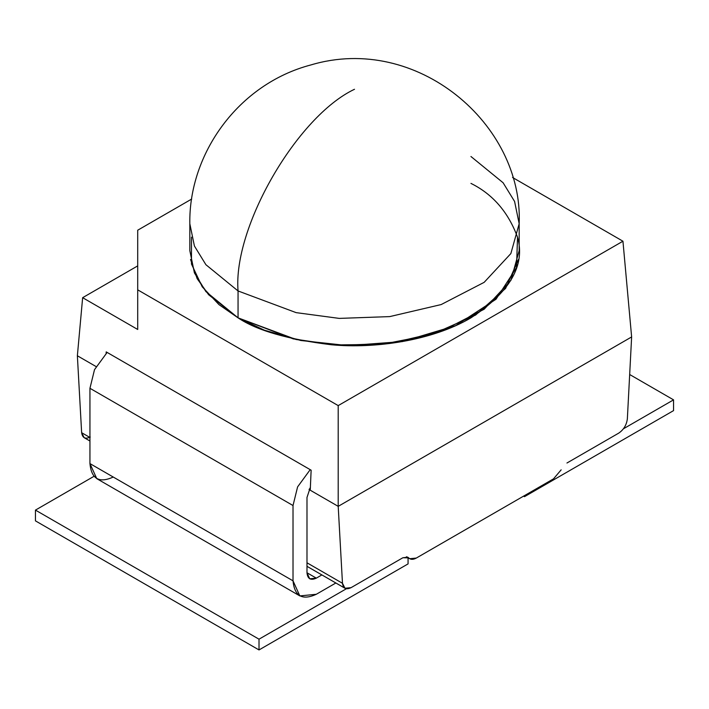 <?xml version="1.0" encoding="UTF-8"?>
<svg xmlns="http://www.w3.org/2000/svg" width="709" height="709" viewBox="0 0 709 709"><rect width="100%" height="100%" fill="white"/><g stroke="black" fill="none" stroke-linecap="round" stroke-linejoin="round"><path stroke-width="1.06" d="M561.156 469.845L553.525 478.85L416.307 558.063L409.722 558.719L407.879 557.247L402.88 557.744L351.07 587.655L402.88 557.744L408.676 557.886L406.931 556.875L408.676 557.886C410.573 559.738 413.117 559.8 416.307 558.063L553.525 478.85L561.156 469.845M618.753 433.11L566.952 463.012L618.753 433.11C623.716 429.698 626.579 424.93 627.359 418.806C626.579 424.93 623.716 429.698 618.753 433.11M627.359 418.806L631.63 336.943L338.202 506.35L342.474 583.285C343.245 588.514 346.116 589.968 351.07 587.655L344.982 588.257L342.474 583.285L306.988 562.804L342.474 583.285L338.202 506.35L631.63 336.943L627.359 418.806M90.247 437.063C85.284 439.385 82.421 437.923 81.641 432.694L89.946 437.488L81.641 432.694L84.149 437.666L89.946 441.016M81.641 432.694L77.37 355.767L81.641 432.694M190.544 259.467L197.137 278.628L208.606 294.714L238.056 317.845L293.242 338.875L333.895 344.946L381.796 344.379L431.763 334.577L475.606 315.044L505.597 288.421L518.456 259.467M631.63 336.943L622.945 241.211L338.202 405.601L338.202 506.35L309.053 489.529L338.202 506.35L338.202 405.601L622.945 241.211L512.545 177.472L622.945 241.211L631.63 336.943M96.078 366.571L77.37 355.767L82.643 297.683L137.706 265.893L82.643 297.683L137.706 329.472L137.706 230.212L191.687 199.052L137.706 230.212L137.706 289.848L338.202 405.601L137.706 289.848L137.706 329.472L82.643 297.683L77.37 355.767L96.078 366.571M470.944 183.392C492.737 194.186 508.264 212.106 517.517 237.178C525.555 265.166 510.028 292.055 470.944 317.845C431.878 340.94 374.086 348.863 331.209 344.742C287.792 339.389 256.747 330.429 238.056 317.845L218.966 304.622L202.233 286.817L191.483 264.067L191.483 237.178L191.483 264.067L202.233 286.817L218.966 304.622L238.056 317.845L296.132 339.522L339.239 345.283L389.72 343.493L441.158 331.466L484.158 309.23L510.861 280.454L519.174 250.623L519.174 223.734L510.861 253.565L484.158 282.342L441.158 304.569L389.72 316.604L339.239 318.394L296.132 312.634L238.056 290.956L205.902 264.705L194.417 246.014L189.826 223.734L194.417 246.014L205.902 264.705L238.056 290.956L238.056 317.845L238.056 290.956L296.132 312.634L339.239 318.394L389.72 316.604L441.158 304.569L484.158 282.342L510.861 253.565L519.174 223.734C523.428 124.04 416.759 33.385 311.038 64.9C238.118 83.972 188.612 154.11 189.826 223.734L189.826 250.623L194.417 272.903L205.902 291.594L238.056 317.845L264.36 330.19L300.855 340.506L348.013 345.62L402.446 341.578L455.541 325.697L496.025 299.233L516.524 267.603L517.517 237.178M310.285 489.485L311.136 470.2L106.199 351.886L106.137 353.33L106.199 351.886L311.136 470.2L310.285 489.485L309.354 488.953L310.285 489.485M306.988 497.47L306.988 572.766L309.718 578.801L316.311 578.145L306.988 572.766L316.311 578.145L321.886 574.919L316.311 578.145C310.693 580.706 307.582 578.907 306.988 572.766L306.988 497.47L310.382 487.207L306.988 497.47M113.236 477.033C99.189 483.432 91.426 478.947 89.946 463.589L89.946 388.293L293.021 505.535L297.594 486.888L310.205 469.659L297.594 486.888L293.021 505.535L293.021 580.831L293.021 505.535L89.946 388.293L89.946 463.589L293.021 580.831C294.501 596.198 302.264 600.674 316.311 594.275L335.862 582.993L316.311 594.275L299.836 595.914L293.021 580.831L89.946 463.589L96.77 478.664L299.836 595.914M89.946 388.293L94.519 369.646L107.13 352.417L94.519 369.646L89.946 388.293M470.944 156.503L503.098 182.754L514.583 201.445L519.174 223.734M238.056 290.956C232.853 227.438 296.894 116.524 354.5 89.272C296.894 116.524 232.853 227.438 238.056 290.956M259.015 649.94L408.065 563.894L408.065 557.761L408.065 563.894L259.015 649.94L259.015 639.19L259.015 649.94L35.45 520.867L35.45 510.108L93.942 476.342L35.45 510.108L35.45 520.867L259.015 649.94M346.373 588.754L259.015 639.19L35.45 510.108L259.015 639.19L346.373 588.754M524.5 496.663L673.55 410.617L673.55 399.858L623.459 428.777L673.55 399.858L673.55 410.617L524.5 496.663L524.5 495.6L524.5 496.663L523.579 496.132L524.5 496.663M629.672 374.52L673.55 399.858L629.672 374.52M409.722 558.719L406.381 556.795M306.988 566.323L344.982 588.257"/></g></svg>
